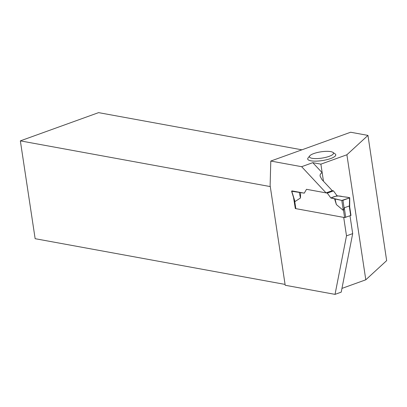 <?xml version="1.0" encoding="UTF-8"?>
<svg xmlns="http://www.w3.org/2000/svg" width="407" height="407" viewBox="0 0 407 407"><rect width="100%" height="100%" fill="white"/><g stroke="black" fill="none" stroke-linecap="round" stroke-linejoin="round"><path stroke-width="0.61" d="M294.383 200.213L295.823 208.638L344.602 217.562L350.976 215.43L349.694 206.939M350.686 215.644L349.226 206.003L344.276 207.789L343.299 210.399L336.37 204.563L334.544 198.682L341.794 200.427L343.299 210.399M349.226 206.003L349.699 207.265M323.468 181.227L322.186 172.756C320.604 173.382 319.917 174.522 320.116 176.185L321.973 179.629L332.26 190.654L333.496 190.883L337.037 195.772L349.532 197.634L349.415 206.181M312.779 162.668L322.186 172.756L320.884 164.153L312.779 162.668L301.633 166.692L326.068 192.887L306.502 189.311L304.283 193.147L306.502 189.311L327.304 193.116L330.845 198.006L334.544 198.682M291.87 190.959L291.783 191.28L292.028 190.903L304.283 193.147L291.783 191.28L294.973 201.562L300.483 198L300.585 192.47M294.358 200.041L294.973 201.562M349.532 197.634L349.45 197.955L342.948 200.305L344.124 208.089M333.496 190.883L327.304 193.116M330.845 198.006L337.037 195.772M342.948 200.305L341.794 200.427M336.37 204.563L335.042 198.987L341.794 200.427L349.45 197.955C348.819 197.105 344.225 197.013 342.028 196.469C338.563 195.533 334.834 196.042 330.845 198.006L335.042 198.987M300.483 198L299.293 192.45M320.884 164.153L346.891 154.767L365.801 279.797L386.65 260.628L367.959 135.404L346.891 154.767M301.633 166.692L270.792 161.05L350.636 132.234L367.959 135.404M309.737 155.866L308.079 157.952A14.194 3.709 -8.6 0 0 310.902 160.811A14.194 3.709 -8.6 0 0 328.495 159.239A14.194 3.709 -8.6 0 0 335.098 153.866L332.895 152.36A12.169 3.18 171.4 0 1 327.238 156.97A12.169 3.18 171.4 0 1 312.159 158.318A12.169 3.18 171.4 0 1 309.737 155.866A12.169 3.18 171.4 0 1 320.97 151.821A12.169 3.18 171.4 0 1 332.895 152.36M346.499 235.846L352.691 233.613L341.224 292.134L335.032 294.368L346.499 235.846L343.706 217.399L295.314 208.547L293.518 197.42M350.01 215.888L352.691 233.613M335.032 294.368L285.2 285.256L270.121 185.541L270.792 161.05M326.068 192.887L332.26 190.654M270.279 186.584L20.35 140.868L35.144 238.695L285.073 284.412M365.801 279.797L341.956 288.4M20.35 140.868L98.596 112.632L301.908 149.822M295.624 208.43L295.314 208.547M345.731 217.43L344.276 207.789M344.602 217.562L343.457 209.987M295.823 208.638L294.678 201.068M349.699 207.29L349.74 197.751M294.505 200.61L291.58 191.183"/></g></svg>
